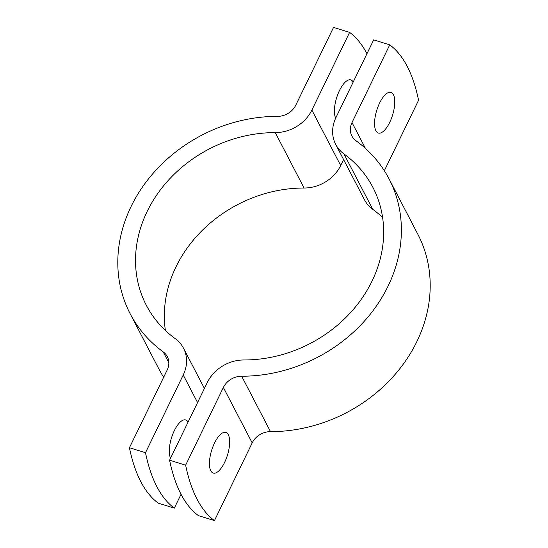 <?xml version="1.0" encoding="UTF-8"?>
<svg xmlns="http://www.w3.org/2000/svg" width="548" height="548" viewBox="0 0 548 548"><rect width="100%" height="100%" fill="white"/><g stroke="black" fill="none" stroke-linecap="round" stroke-linejoin="round"><path stroke-width="0.82" d="M188.08 422.104A21.283 8.261 107.3 0 0 185.71 419.953A21.283 8.261 107.3 0 0 172.873 433.954A21.283 8.261 107.3 0 0 170.572 458.162M353.193 82.063A21.283 8.261 107.3 0 0 350.83 79.912A21.283 8.261 107.3 0 0 337.986 93.92A21.283 8.261 107.3 0 0 335.684 118.128M295.804 105.113L333.54 27.4L349.597 32.387L311.867 110.1A36.49 31.311 152.5 0 1 275.267 132.609A127.711 109.586 -27.5 0 0 159.989 190.423A127.711 109.586 -27.5 0 0 146.289 305.215A127.711 109.586 -27.5 0 0 175.223 338.643A36.49 31.311 152.5 0 1 183.491 348.199A36.49 31.311 152.5 0 1 183.231 375.003L145.494 452.716A255.423 99.147 107.3 0 0 174.319 508.133L158.256 503.146A255.423 99.147 -72.7 0 1 129.438 447.73L167.174 370.023A18.242 15.652 -27.5 0 0 167.304 356.618A18.242 15.652 -27.5 0 0 163.167 351.843A145.953 125.239 152.5 0 1 130.102 313.634A145.953 125.239 152.5 0 1 145.761 182.443A145.953 125.239 152.5 0 1 277.507 116.368A18.242 15.652 -27.5 0 0 295.804 105.113M181.046 494.275L174.319 508.133M343.575 159.55L340.685 165.517A36.49 31.311 152.5 0 1 304.085 188.026A127.711 109.586 -27.5 0 0 165.393 330.485M366.955 53.725A255.423 99.147 107.3 0 0 349.597 32.387M145.494 452.716L129.438 447.73M163.66 377.257A145.953 125.239 152.5 0 1 158.92 369.051L130.102 313.634M393.416 94.674A21.283 8.261 107.3 0 0 390.971 92.379A21.283 8.261 107.3 0 0 378.079 106.524A21.283 8.261 107.3 0 0 375.901 130.739A21.283 8.261 107.3 0 0 378.346 133.034A21.283 8.261 107.3 0 0 391.238 118.889A21.283 8.261 107.3 0 0 393.416 94.674M228.297 434.715A21.283 8.261 107.3 0 0 225.858 432.42A21.283 8.261 107.3 0 0 212.96 446.565A21.283 8.261 107.3 0 0 210.788 470.78A21.283 8.261 107.3 0 0 213.234 473.075A21.283 8.261 107.3 0 0 226.125 458.929A21.283 8.261 107.3 0 0 228.297 434.715M185.642 465.184A255.423 99.147 107.3 0 0 214.46 520.6L198.403 515.613A255.423 99.147 -72.7 0 1 169.585 460.197L185.642 465.184L223.372 387.47A18.242 15.652 -27.5 0 1 241.675 376.216A145.953 125.239 152.5 0 0 373.421 310.141A145.953 125.239 152.5 0 0 389.08 178.949A145.953 125.239 152.5 0 0 356.015 140.747A18.242 15.652 -27.5 0 1 351.878 135.966A18.242 15.652 -27.5 0 1 352.008 122.567L389.744 44.854A255.423 99.147 107.3 0 1 418.562 100.27L384.34 170.743M169.585 460.197L207.315 382.483A36.49 31.311 152.5 0 1 243.915 359.974A127.711 109.586 -27.5 0 0 359.193 302.16A127.711 109.586 -27.5 0 0 372.893 187.368A127.711 109.586 -27.5 0 0 343.959 153.94A36.49 31.311 152.5 0 1 335.691 144.384A36.49 31.311 152.5 0 1 335.951 117.58L373.681 39.867L389.744 44.854M389.08 178.949L417.898 234.366A145.953 125.239 152.5 0 1 402.239 365.557A145.953 125.239 152.5 0 1 270.493 431.632A18.242 15.652 -27.5 0 0 252.196 442.887L214.46 520.6M382.607 217.515A127.711 109.586 -27.5 0 0 372.777 209.357A36.49 31.311 152.5 0 1 364.509 199.801L335.691 144.384M183.231 375.003L197.568 402.568M311.867 110.1L340.685 165.517M163.167 351.843L168.839 362.742M275.267 132.609L304.085 188.026M352.008 122.567L365.454 148.419M223.372 387.47L252.196 442.887M343.959 153.94L372.777 209.357M241.675 376.216L270.493 431.632M183.491 348.199L204.425 388.45"/></g></svg>
